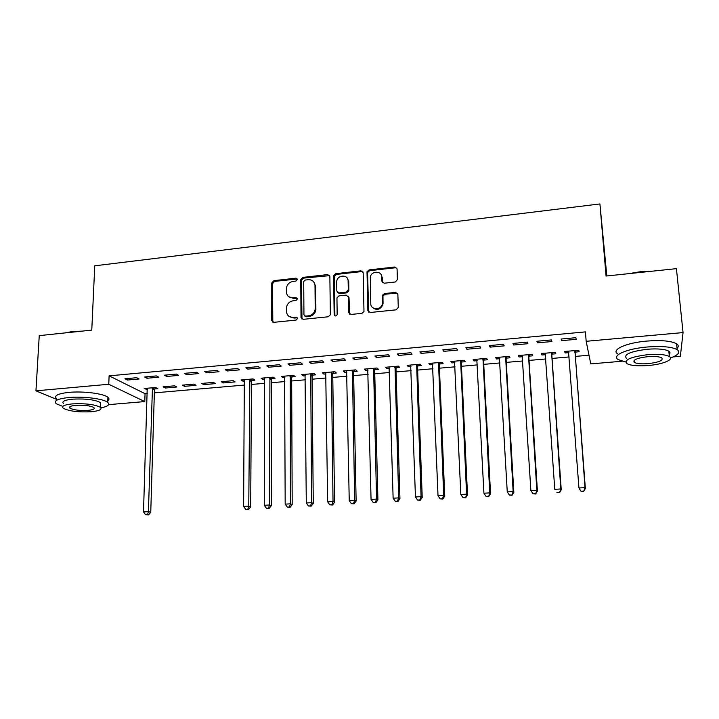 <?xml version="1.0" encoding="UTF-8"?>
<svg xmlns="http://www.w3.org/2000/svg" width="719" height="719" viewBox="0 0 719 719"><rect width="100%" height="100%" fill="white"/><g stroke="black" fill="none" stroke-linecap="round" stroke-linejoin="round"><path stroke-width="1.08" d="M297.351 279.466L295.886 278.181L273.831 280.671L271.773 282.971L271.737 320.512L273.822 322.346L296.111 320.063L297.576 318.436L296.093 317.106L293.199 317.403C289.11 317.412 286.863 315.398 286.45 311.354L286.441 308.083C286.89 304.038 289.119 301.603 293.118 300.785L296.003 300.479L297.468 298.852L295.985 297.549L293.109 297.855C289.047 297.891 286.809 295.904 286.396 291.914L286.387 288.678C286.827 284.661 289.047 282.234 293.028 281.408L295.895 281.084L297.351 279.466M297.271 278.999L274.568 281.39L272.51 283.681L272.807 322.184M297.441 317.843L293.909 318.059L293.199 317.403M297.36 298.322L293.81 298.547L293.109 297.855M395.27 282.001L397.409 279.628L397.068 268.879L394.803 267.01L369.081 269.913L367.014 271.746L367.867 310.572L370.114 312.504L396.133 309.844L398.281 307.453L397.868 294.296L395.594 292.381L384.467 293.568L382.409 295.293L382.274 304.218C380.746 310.509 370.618 309.988 370.77 303.661L370.312 276.959C371.525 270.569 381.933 270.695 381.816 277.13L381.924 281.327L384.18 283.214L395.27 282.001M622.214 361.235L590.775 363.886L586.165 341.3L585.428 331.89L109.117 375.848L108.767 384.27L144.78 401.579L108.632 404.635M586.165 341.3L683.05 332.582L680.354 356.318L673.101 356.93M56.495 399.306L35.95 390.83L39.248 335.629L91.771 330.111L94.764 265.823L599.916 203.944L606.063 276.042L676.426 268.645L683.05 332.582M35.95 390.83L108.767 384.27M329.859 276.438L327.702 274.586L302.834 277.399L300.758 279.583L301.009 317.447L303.139 319.344L328.277 316.773L330.372 314.769L329.859 276.438M335.674 273.687L360.974 270.829L363.176 272.69L363.985 311.534L361.918 313.34L350.926 314.464L348.715 312.54L348.427 296.983L346.234 295.096L339.026 295.868L336.95 297.846L337.157 314.643C336.025 316.414 335.027 316.432 334.164 314.679L333.598 275.701L335.674 273.687L336.303 274.424L361.549 271.584L360.974 270.829M606.827 275.961L599.916 203.944M536.913 341.246L537.497 342.837L551.922 341.534L551.41 339.925L536.913 341.246M552.066 354.116L555.814 353.784L555.347 352.31L541.425 353.532L541.955 354.997L545.577 354.683M489.288 345.587L490.115 347.133L504.217 345.857L503.462 344.293L489.288 345.587M506.32 358.125L509.987 357.801L509.286 356.363L495.67 357.559L496.434 358.988L499.714 358.7M442.76 349.82L443.821 351.339L457.599 350.09L456.61 348.562L442.76 349.82M461.562 362.043L465.148 361.729L464.24 360.327L450.921 361.504L451.892 362.897L454.857 362.637M397.274 353.964L398.551 355.438L412.023 354.215L410.819 352.732L397.274 353.964M417.784 365.881L421.289 365.576L420.175 364.209L407.134 365.351L408.311 366.717L410.98 366.483M352.804 358.017L354.296 359.455L367.472 358.26L366.043 356.813L352.804 358.017M374.932 369.638L378.365 369.341L377.053 368.002L364.29 369.126L365.665 370.456L368.038 370.249M373.664 369.755L374.527 369.674M309.323 361.981L311.003 363.383L323.892 362.214L322.265 360.803L309.323 361.981M332.987 373.314L336.348 373.026L334.847 371.714L322.355 372.819L323.918 374.114L326.013 373.925M331.576 373.44L332.546 373.359M266.785 365.854L268.663 367.22L281.264 366.079L279.448 364.704L266.785 365.854M291.923 376.918L295.212 376.63L293.532 375.354L281.3 376.432L283.043 377.7L284.868 377.538M225.164 369.647L227.222 370.977L239.562 369.863L237.549 368.514L225.164 369.647M251.713 380.441L254.93 380.162L253.07 378.913L241.099 379.974L243.013 381.205L244.577 381.07M184.423 373.359L186.661 374.662L198.741 373.565L196.557 372.253L184.423 373.359M203.801 384.638L215.475 383.622L213.453 382.4L201.724 383.434L203.801 384.638L203.819 383.254M144.555 376.99L146.955 378.257L158.782 377.187L156.427 375.911L144.555 376.99M165.379 388.008L176.82 387.011L174.636 385.815L163.15 386.831L165.379 388.008L165.415 386.633M109.117 375.848L145.04 393.679L147.296 393.482M154.36 392.871L244.541 385.06M251.425 384.467L264.601 383.326M271.44 382.733L284.877 381.564M291.671 380.98L305.359 379.794M312.118 379.21L326.067 378.005M332.771 377.421L346.989 376.19M353.649 375.615L368.137 374.356M374.752 373.781L389.509 372.505M396.088 371.939L411.124 370.636M417.649 370.069L432.964 368.739M439.435 368.182L455.055 366.825M461.472 366.277L477.38 364.893M483.743 364.344L499.957 362.942M506.266 362.394L522.785 360.965M529.04 360.417L545.865 358.961M552.066 358.422L569.214 356.939M575.353 356.408L589.005 355.222M154.729 388.943L157.785 388.673L155.529 387.505L144.16 388.503L147.422 389.581M124.935 378.778L127.416 380.036L139.118 378.976L136.682 377.709L124.935 378.778M184.486 386.337L196.053 385.321L193.95 384.117L182.338 385.141L184.486 386.337L184.522 384.953M164.381 375.183L166.7 376.468L178.654 375.39L176.38 374.087L164.381 375.183M223.303 382.93L235.104 381.897L233.163 380.666L221.308 381.708L223.303 382.93L223.321 381.537M204.681 371.507L206.829 372.828L219.043 371.723L216.94 370.393L204.681 371.507M271.71 378.688L274.973 378.401L273.193 377.142L261.096 378.212L262.92 379.461L264.619 379.308M245.862 367.76L247.83 369.108L260.296 367.984L258.382 366.618L245.862 367.76M312.352 375.129L315.677 374.833L314.077 373.547L301.719 374.635L303.373 375.911L305.332 375.74M310.86 375.255L311.884 375.165M287.933 363.931L289.721 365.315L302.465 364.156L300.74 362.762L287.933 363.931M353.847 371.489L357.244 371.193L355.833 369.872L343.215 370.977L344.68 372.289L346.909 372.1M352.508 371.606L353.424 371.525M330.947 360.012L332.529 361.432L345.56 360.246L344.033 358.817L330.947 360.012M396.241 367.777L399.71 367.472L398.497 366.115L385.6 367.247L386.876 368.595L389.392 368.371M395.055 367.876L395.863 367.804M374.923 356.004L376.298 357.46L389.626 356.247L388.305 354.782L374.923 356.004M439.552 363.976L443.102 363.661L442.086 362.277L428.91 363.437L429.989 364.812L432.802 364.569M419.887 351.906L421.055 353.397L434.68 352.166L433.584 350.656L419.887 351.906M483.815 360.093L487.446 359.779L486.637 358.359L473.174 359.545L474.037 360.956L477.164 360.677M465.894 347.717L466.838 349.245L480.777 347.987L479.897 346.441L465.894 347.717M529.067 356.13L532.77 355.806L532.186 354.35L518.417 355.554L519.064 357.01L522.515 356.705M512.962 343.43L513.672 345.003L527.935 343.709L527.297 342.118L512.962 343.43M575.326 352.076L579.119 351.744L578.768 350.243L564.685 351.483L565.107 352.966L568.882 352.643M561.144 339.035L561.602 340.653L576.198 339.332L575.811 337.705L561.144 339.035M272.429 321.941L272.429 321.105M145.04 393.679L144.78 401.579M146.46 389.671L146.505 388.296M127.416 380.036L127.47 378.545M146.955 378.257L147.009 376.765M166.7 376.468L166.745 374.967M186.661 374.662L186.697 373.152M206.829 372.828L206.856 371.31M243.013 381.205L243.022 379.803M227.222 370.977L227.24 369.458M262.92 379.461L262.929 378.05M247.83 369.108L247.839 367.58M283.043 377.7L283.034 376.28M268.663 367.22L268.663 365.683M303.373 375.911L303.364 374.491M289.721 365.315L289.712 363.769M323.918 374.114L323.901 372.685M311.003 363.383L310.994 361.828M344.68 372.289L344.653 370.851M332.529 361.432L332.511 359.868M365.665 370.456L365.629 369.009M354.296 359.455L354.26 357.882M386.876 368.595L386.831 367.139M376.298 357.46L376.262 355.878M408.311 366.717L408.266 365.252M398.551 355.438L398.506 353.856M429.989 364.812L429.926 363.347M421.055 353.397L421.001 351.807M451.892 362.897L451.829 361.423M443.821 351.339L443.749 349.731M474.037 360.956L473.965 359.473M466.838 349.245L466.757 347.637M496.434 358.988L496.344 357.505M490.115 347.133L490.034 345.515M519.064 357.01L518.974 355.51M513.672 345.003L513.573 343.376M541.955 354.997L541.856 353.496M537.497 342.837L537.39 341.201M565.107 352.966L564.999 351.456M561.602 340.653L561.476 339.009M288.562 296.579L293.81 298.547M288.777 316.198L293.909 318.059M329.67 275.629L303.517 278.127L301.45 280.311L301.989 319.128M305.162 280.051L303.706 281.569L303.948 314.814L305.44 316.144L308.514 315.821C312.289 315.12 314.527 312.873 315.21 309.089L315.012 285.632C314.562 281.623 312.289 279.646 308.208 279.709L305.162 280.051M304.766 316.045L306.132 316.8L305.44 316.144M313.754 281.938L315.677 286.342L315.884 309.763C315.192 313.538 312.963 315.785 309.197 316.486L306.132 316.8M363.032 271.98L361.549 271.584M348.221 296.138L349.03 297.684L349.569 314.131M336.303 274.424L334.209 276.752L334.91 315.884M348.122 280.967C348.284 274.272 337.427 274.622 336.726 281.309L336.807 291.024L338.982 292.903L346.181 292.13L348.293 289.775L348.122 280.967L348.733 281.695L347.259 278.172M337.642 292.588L339.602 293.613L338.982 292.903M348.733 281.695L348.859 290.916L346.783 292.84L339.602 293.613M381.097 274.613L382.355 277.876L382.616 282.765M372.253 307.229C376.405 310.77 379.929 309.997 382.814 304.91L383.047 303.13L382.508 302.429M397.724 293.586L396.106 293.1L385.007 294.278L382.957 296.003L383.047 303.13M396.951 268.277L395.324 267.774L369.638 270.668L367.58 272.501L368.658 312.118M147.215 388.233L143.512 511.928L148.402 511.658L150.756 512.279L154.441 390.004L155.286 387.523M147.557 514.705L145.606 514.813L148.509 514.948L147.557 514.705L148.402 511.658L152.455 387.775M145.606 514.813L143.512 511.928M150.756 512.279L148.509 514.948M64.863 332.942L72.511 331.513L82.119 331.126M77.949 331.567L67.101 332.708M100.939 407.871C107.949 406.496 110.205 404.662 107.706 402.37C103.68 398.775 83.179 396.151 68.781 397.535C57.556 398.757 53.386 400.825 56.253 403.736L62.832 406.442M106.286 401.499C109.189 400.249 109.737 398.847 107.922 397.31C103.904 393.644 83.431 390.965 69.042 392.367C57.844 393.599 53.664 395.711 56.531 398.677M63.542 403.62C61.483 401.517 64.494 400.025 72.583 399.153C85.633 398.524 94.962 399.683 100.588 402.64L100.48 405.049M91.196 411.735C99.375 410.909 102.44 409.435 100.381 407.314C94.746 404.411 85.408 403.269 72.349 403.889C64.243 404.752 61.232 406.217 63.299 408.284C69.015 411.205 78.317 412.355 91.196 411.735M75.792 405.327C70.561 405.876 68.611 406.819 69.941 408.158C73.617 410.037 79.62 410.774 87.943 410.378C93.2 409.839 95.169 408.895 93.838 407.529C90.199 405.66 84.186 404.923 75.792 405.327M628.927 273.642L640.386 271.71L651.935 271.225M647.702 271.665L633.223 273.184M670.521 357.936C678.412 355.024 680.623 352.256 677.163 349.641C671.816 346.81 661.929 345.92 647.486 346.971C626.609 348.652 611.186 355.635 618.232 359.617L625.692 361.963M668.958 352.58L669.883 352.256M677.046 348.445C678.781 346.729 678.628 345.174 676.57 343.79C671.222 340.905 661.345 339.988 646.938 341.058C626.078 342.765 610.701 349.874 617.738 353.928M626.384 358.332C623.391 354.449 630.428 351.411 647.495 349.227C657.858 348.472 664.967 349.119 668.814 351.16C670.288 352.13 670.396 353.227 669.146 354.449M647.999 365.531C662.55 364.452 674.62 359.536 669.353 356.534C665.497 354.53 658.388 353.901 647.999 354.647C630.914 356.795 623.867 359.779 626.851 363.598C630.689 365.612 637.735 366.25 647.999 365.531M647.999 356.642C636.998 358.017 632.441 359.94 634.347 362.421C636.827 363.706 641.375 364.12 647.999 363.652C658.981 362.331 663.556 360.399 661.732 357.864C659.251 356.57 654.676 356.166 647.999 356.642M244.325 379.686L243.615 506.419L248.765 506.14L250.697 506.805L251.443 381.528L252.27 378.985M247.785 509.268L245.727 509.385L248.567 509.528L247.785 509.268L248.765 506.14L249.835 379.201M245.727 509.385L243.615 506.419M250.697 506.805L248.567 509.528M264.358 377.924L264.286 505.286L269.49 504.999L271.333 505.673L271.449 379.785L272.267 377.223M268.484 508.153L266.398 508.261L269.221 508.414L268.484 508.153L269.49 504.999L269.922 377.43M266.398 508.261L264.286 505.286M271.333 505.673L269.221 508.414M284.598 376.145L285.182 504.136L290.44 503.848L292.193 504.531L291.662 378.014L292.48 375.444M289.398 507.021L287.294 507.129L290.099 507.281L289.398 507.021L290.44 503.848L290.224 375.642M287.294 507.129L285.182 504.136M292.193 504.531L290.099 507.281M305.045 374.338L306.294 502.976L311.615 502.68L313.268 503.381L312.091 376.235L312.9 373.646M310.545 505.87L308.415 505.987L311.21 506.14L310.545 505.87L311.615 502.68L310.734 373.835M308.415 505.987L306.294 502.976M313.268 503.381L311.21 506.14M325.716 372.523L327.648 501.799L333.023 501.503L334.587 502.213L332.735 374.428L333.544 371.831M331.917 504.711L329.769 504.828L332.546 504.99L331.917 504.711L333.023 501.503L331.468 372.011M329.769 504.828L327.648 501.799M334.587 502.213L332.546 504.99M348.688 281.129L348.652 281.605M346.612 370.68L349.236 500.613L354.665 500.316L356.13 501.026L353.595 372.604L354.395 369.997M353.532 503.543L351.366 503.659L354.125 503.821L353.532 503.543L354.665 500.316L352.418 370.168M351.366 503.659L349.236 500.613M356.13 501.026L354.125 503.821M367.724 368.82L371.058 499.417L376.558 499.112L377.915 499.831L374.68 370.761L375.48 368.137M375.39 502.356L373.188 502.473L375.938 502.644L375.39 502.356L376.558 499.112L373.601 368.308M373.188 502.473L371.058 499.417M377.915 499.831L375.938 502.644M389.069 366.942L393.131 498.204L398.686 497.899L399.944 498.626L395.989 368.901L396.789 366.268M397.481 501.161L395.261 501.278L397.993 501.449L397.481 501.161L398.686 497.899L395.01 366.42M395.261 501.278L393.131 498.204M399.944 498.626L397.993 501.449M410.648 365.045L415.447 496.973L421.064 496.667L422.215 497.404L417.532 367.023L418.323 364.371M419.824 499.948L417.586 500.073L420.291 500.244L419.824 499.948L421.064 496.667L416.643 364.515M417.586 500.073L415.447 496.973M422.215 497.404L420.291 500.244M432.452 363.122L438.015 495.733L443.695 495.418L444.728 496.173L439.309 365.117L440.1 362.457M442.428 498.725L440.154 498.851L442.841 499.022L442.428 498.725L443.695 495.418L438.518 362.592M440.154 498.851L438.015 495.733M444.728 496.173L442.841 499.022M454.507 361.181L460.834 494.474L466.577 494.16L467.512 494.924L461.328 363.194L462.11 360.516M465.274 497.485L462.982 497.611L465.651 497.782L466.577 494.16L460.636 360.641M462.982 497.611L460.834 494.474M467.512 494.924L465.651 497.782M476.796 359.221L483.914 493.207L489.729 492.892L490.547 493.665L483.581 361.244L484.354 358.556M488.39 496.236L486.062 496.362L488.713 496.541L489.729 492.892L482.997 358.673M486.062 496.362L483.914 493.207M490.547 493.665L488.713 496.541M499.337 357.235L507.263 491.922L513.141 491.598L513.842 492.389L506.086 359.284L506.859 356.579M511.766 494.969L509.411 495.094L512.045 495.274L513.141 491.598L505.601 356.687M509.411 495.094L507.263 491.922M513.842 492.389L512.045 495.274M522.12 355.231L530.883 490.628L536.823 490.295L537.408 491.095L528.842 357.289L529.597 354.575M522.03 355.24L522.47 356.103M535.412 493.683L533.031 493.818L535.646 493.998L536.823 490.295L528.465 354.674M533.031 493.818L530.883 490.628M537.408 491.095L535.646 493.998M545.173 353.2L554.771 489.315L560.784 488.983L561.242 489.792L551.841 355.285L552.605 352.553M544.948 353.227L545.559 354.413M559.328 492.389L556.928 492.524L559.517 492.704L560.784 488.983L551.581 352.643M561.242 489.792L559.517 492.704M568.477 351.151L578.939 487.985L585.023 487.644L585.356 488.471L575.11 353.254L575.865 350.504M568.118 351.187L568.9 352.678M583.531 491.077L581.096 491.212L583.666 491.401L585.023 487.644L574.957 350.584M581.24 491.535L579.298 488.803L581.096 491.212M585.356 488.471L583.666 491.401M296.579 278.909L295.886 278.181M296.794 317.753L296.093 317.106M296.686 298.232L295.985 297.549M272.492 321.096L271.737 320.449M272.51 283.681L271.773 282.971M274.568 281.39L273.831 280.671M301.701 318.095L301.009 317.447M301.441 280.428L300.758 279.709M303.517 278.127L302.834 277.399M328.349 275.323L327.702 274.586M309.197 316.486L308.514 315.821M315.911 309.017L315.246 308.343M315.677 286.342L315.012 285.632M349.326 313.214L348.715 312.54M349.03 297.684L348.427 296.983M334.802 315.344L334.164 314.679M334.209 276.752L333.58 276.015M346.783 292.84L346.181 292.13M348.895 290.494L348.293 289.775M382.472 282.064L381.924 281.327M382.355 277.876L381.816 277.13M382.868 296.65L382.328 295.94M385.007 294.278L384.467 293.568M396.106 293.1L395.594 292.381M368.443 311.255L367.867 310.572M367.535 273.013L366.96 272.267M369.638 270.668L369.081 269.913M395.324 267.774L394.803 267.01M154.441 390.004L152.176 388.844M154.603 389.249L152.329 388.08M251.443 381.528L249.565 380.297M251.587 380.755L249.718 379.515M271.449 379.785L269.661 378.536M271.593 379.003L269.805 377.745M291.662 378.014L289.964 376.747M291.806 377.232L290.108 375.965M312.091 376.235L310.473 374.95M312.226 375.444L310.617 374.159M332.735 374.428L331.207 373.134M332.87 373.637L331.351 372.334M353.595 372.604L352.166 371.292M353.73 371.804L352.301 370.492M374.68 370.761L373.35 369.431M374.815 369.961L373.485 368.631M395.989 368.901L394.758 367.553M396.124 368.092L394.893 366.744M417.532 367.023L416.4 365.656M417.667 366.205L416.526 364.839M439.309 365.117L438.275 363.733M439.435 364.299L438.401 362.915M461.328 363.194L460.394 361.792M461.445 362.376L460.519 360.974M483.581 361.244L482.764 359.833M483.707 360.426L482.88 359.006M506.086 359.284L505.376 357.846M506.203 358.457L505.493 357.019M528.842 357.289L528.231 355.842M528.95 356.462L528.348 355.006M545.514 354.036L545.326 353.514M551.841 355.285L551.356 353.811M551.958 354.449L551.464 352.975M568.873 352.328L568.639 351.465M575.11 353.254L574.742 351.762M575.218 352.409L574.841 350.917M272.492 321.159L271.737 320.512M301.45 280.311L300.758 279.583M315.884 309.763L315.21 309.089M348.859 290.916L348.257 290.206M334.227 276.438L333.598 275.701M382.814 304.91L382.274 304.218M382.957 296.003L382.409 295.293M367.58 272.501L367.014 271.746M107.706 402.37L107.922 397.31M100.588 402.64L100.381 407.314M70.022 406.648L69.941 408.158M677.163 349.641L676.57 343.79M668.814 351.16L669.353 356.534M634.158 360.345L634.347 362.421M312.091 376.145L310.473 374.86M332.744 374.177L331.225 372.873M353.631 372.181L352.202 370.869M374.743 370.177L373.413 368.847M396.097 368.164L394.866 366.816"/></g></svg>
